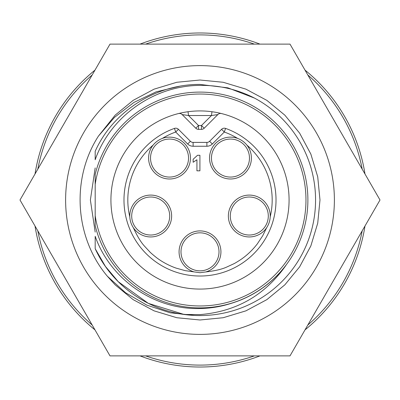 <?xml version="1.0" encoding="UTF-8"?>
<svg xmlns="http://www.w3.org/2000/svg" width="400" height="400" viewBox="0 0 400 400"><rect width="100%" height="100%" fill="white"/><g stroke="black" fill="none" stroke-linecap="round" stroke-linejoin="round"><path stroke-width="0.6" d="M90.38 200L95.18 167.92L90.38 200L95.18 232.08M334.385 200A134.385 134.385 0 0 0 200 65.615A134.385 134.385 0 0 0 65.615 200A134.385 134.385 0 0 0 200 334.385A134.385 134.385 0 0 0 334.385 200M290 44.115L380 200L290 355.885L110 355.885L20 200L110 44.115L290 44.115M107.295 276.17C74.635 237.36 71.015 178.48 98.46 136.075L115.16 115.16L133.15 100.365L154.085 89.15L176.815 82.275L200 80.015L223.185 82.275L245.915 89.15L266.85 100.365L284.84 115.16L299.635 133.15L310.85 154.085L317.725 176.815L319.985 200L317.725 223.185L310.85 245.915L299.635 266.85L284.84 284.84L266.85 299.635L245.915 310.85L223.185 317.725L200 319.985L176.815 317.725L154.085 310.85L133.15 299.635L115.16 284.84L107.295 276.17L125.54 292.735L146.75 305.1L170.05 312.78L194.53 315.44M98.46 136.075L114.51 117.355L133.935 102.425L156.115 91.86L179.89 86.195M200 289.075A89.075 89.075 0 0 1 110.925 200A89.075 89.075 0 0 1 200 110.925A89.075 89.075 0 0 1 289.075 200A89.075 89.075 0 0 1 200 289.075M200 305.97A105.97 105.97 0 0 0 305.97 200A105.97 105.97 0 0 0 200 94.03A105.97 105.97 0 0 0 95.18 184.42L95.18 215.58A105.97 105.97 0 0 0 200 305.97M95.18 215.58L95.18 225.56A107.89 107.89 0 0 0 307.89 200A107.89 107.89 0 0 0 95.18 174.44L95.18 184.42M237.64 138.41C241.34 139.82 244.44 142.07 246.945 145.165A20.925 20.925 0 0 1 230.465 178.99A20.925 20.925 0 0 1 209.54 158.065A20.925 20.925 0 0 1 237.64 138.41A72.185 72.185 0 0 0 224.29 132.025L221.575 129.31A3.84 3.84 0 0 1 225.58 128.41L224.29 132.025L212.32 144L209.605 141.285L221.575 129.31A3.84 3.84 0 0 1 225.58 128.41A76.025 76.025 0 0 1 200 276.025A76.025 76.025 0 0 1 174.42 128.41A3.84 3.84 0 0 1 178.425 129.31L190.395 141.285A3.84 3.84 0 0 0 193.11 142.405A3.84 3.84 0 0 1 190.395 141.285L187.68 144L175.71 132.025A72.185 72.185 0 0 0 162.36 138.41A20.925 20.925 0 0 1 190.46 158.065A20.925 20.925 0 0 1 150.72 167.23A20.925 20.925 0 0 1 153.055 145.165C155.54 142.085 158.64 139.835 162.36 138.41M194.25 271.955A20.925 20.925 0 0 1 200 230.91A20.925 20.925 0 0 1 205.75 271.955L200 272.72L185.33 270.68L176.035 268.09C169.54 265.81 162.53 262.135 157.57 258.395C157.845 258.75 151.365 253.595 149.81 251.88L144.46 246.11C140.865 242.2 137.16 236.065 133.345 227.705C131.18 224.39 130 220.745 129.79 216.765A20.925 20.925 0 0 1 150.705 195.09A20.925 20.925 0 0 1 156.81 236.03A20.925 20.925 0 0 1 133.345 227.705M118.28 281.72L105.39 266.375L95.18 248.675L105.39 266.375L118.28 281.72L148.32 303.37L184.09 314.47C145.27 309.11 111.25 283.875 95.18 248.675L95.18 236.3C110.375 279.48 154.22 309.9 200 308.525C210.595 308.35 220.935 306.645 231.03 303.415A107.965 107.965 0 0 0 285.975 265.31C264.99 295.2 236.33 311.63 200 314.6L184.09 314.47A115.57 115.57 0 0 0 254.555 98.12C237.435 89.395 219.245 85.15 200 85.385C153.975 85.63 110.47 116.295 95.18 159.755L95.18 151.325C113.045 111.17 156.125 84.025 200 84.43C156.125 84.025 113.045 111.17 95.18 151.325M211.46 158.065A19.005 19.005 0 0 0 230.465 177.07A19.005 19.005 0 0 0 249.475 158.065A19.005 19.005 0 0 0 230.465 139.06A19.005 19.005 0 0 0 211.46 158.065M266.655 227.705A20.925 20.925 0 0 1 228.37 216.015A20.925 20.925 0 0 1 249.295 195.09A20.925 20.925 0 0 1 270.21 216.765C270.01 220.72 268.825 224.365 266.655 227.705L262.685 235.795L257.35 243.835C253.175 249.305 247.515 254.835 242.43 258.395C242.85 258.245 235.945 262.815 233.83 263.77L226.69 267.07C221.86 269.28 214.88 270.91 205.75 271.955M249.295 197.01A19.005 19.005 0 0 0 230.29 216.015A19.005 19.005 0 0 0 249.295 235.025A19.005 19.005 0 0 0 268.3 216.015A19.005 19.005 0 0 0 249.295 197.01M180.995 251.835A19.005 19.005 0 0 0 200 270.84A19.005 19.005 0 0 0 219.005 251.835A19.005 19.005 0 0 0 200 232.83A19.005 19.005 0 0 0 180.995 251.835M131.7 216.015A19.005 19.005 0 0 0 150.705 235.025A19.005 19.005 0 0 0 169.71 216.015A19.005 19.005 0 0 0 150.705 197.01A19.005 19.005 0 0 0 131.7 216.015M169.535 139.06A19.005 19.005 0 0 0 150.525 158.065A19.005 19.005 0 0 0 169.535 177.07A19.005 19.005 0 0 0 188.54 158.065A19.005 19.005 0 0 0 169.535 139.06M145.615 355.885A165.1 165.1 0 0 0 254.385 355.885M307.805 325.04A165.1 165.1 0 0 0 362.195 230.845M362.195 169.155A165.1 165.1 0 0 0 307.805 74.96M254.385 44.115A165.1 165.1 0 0 0 145.615 44.115M140.04 355.885A167.02 167.02 0 0 0 259.96 355.885M305.02 329.87A167.02 167.02 0 0 0 364.98 226.015M364.98 173.985A167.02 167.02 0 0 0 305.02 70.13M259.96 44.115A167.02 167.02 0 0 0 140.04 44.115M254.555 98.12L227.87 87.84L200 84.43L227.87 87.84L254.555 98.12M195.805 128.23L198.52 125.515L188.54 115.535L182.145 114.565L195.805 128.23A3.84 3.84 0 0 0 198.52 129.355L201.48 129.355L201.48 125.515L204.195 128.23L217.855 114.565L211.46 115.535L188.54 115.535L188.025 111.73M179.43 113.445A3.84 3.84 0 0 1 182.145 114.565A3.84 3.84 0 0 0 178.5 113.555A3.84 3.84 0 0 1 179.43 113.445M211.975 111.73L211.46 115.535L201.48 125.515L198.52 125.515L198.52 129.355M220.57 113.445A3.84 3.84 0 0 1 221.5 113.555A3.84 3.84 0 0 0 217.855 114.565M200 276.025A76.025 76.025 0 0 0 225.58 128.41A76.025 76.025 0 0 1 200 276.025A76.025 76.025 0 0 1 174.42 128.41A3.84 3.84 0 0 1 178.425 129.31L175.71 132.025L174.42 128.41M204.195 128.23A3.84 3.84 0 0 1 201.48 129.355M193.145 159.27L197.52 155.29L199.915 155.29L199.915 170.82L196.93 170.82L196.93 159.765L193.145 162.26L193.145 159.27L197.52 155.29M92.195 74.96A165.1 165.1 0 0 0 37.805 169.155M37.805 230.845A165.1 165.1 0 0 0 92.195 325.04M209.605 141.285A3.84 3.84 0 0 1 206.89 142.405L193.11 142.405L193.11 146.245A7.68 7.68 0 0 1 187.68 144M94.98 70.13A167.02 167.02 0 0 0 35.02 173.985M35.02 226.015A167.02 167.02 0 0 0 94.98 329.87M129.79 216.765A72.185 72.185 0 0 1 153.055 145.165M246.945 145.165A72.185 72.185 0 0 1 270.21 216.765M212.32 144A7.68 7.68 0 0 1 206.89 146.245L193.11 146.245M206.89 146.245L206.89 142.405"/></g></svg>
